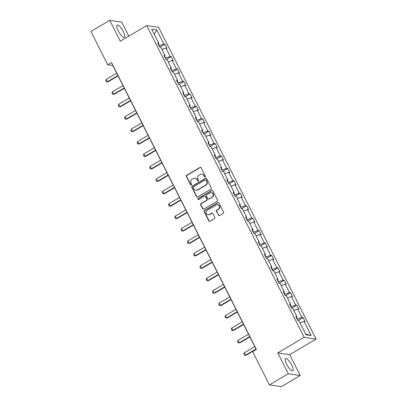 <?xml version="1.0" encoding="UTF-8"?>
<svg xmlns="http://www.w3.org/2000/svg" width="407" height="407" viewBox="0 0 407 407"><rect width="100%" height="100%" fill="white"/><g stroke="black" fill="none" stroke-linecap="round" stroke-linejoin="round"><path stroke-width="0.61" d="M205.133 176.897A0.626 0.585 -81.6 0 0 205.372 176.043L201.175 167.735A0.895 0.839 -81.6 0 0 200.041 167.389L186.711 175.259A0.895 0.839 -81.6 0 0 186.365 176.475L190.562 184.783A0.626 0.585 -81.6 0 0 191.356 185.027A0.626 0.585 -81.6 0 0 191.595 184.173L191.056 183.099A2.869 2.681 -81.6 0 1 192.16 179.197L193.269 178.541A2.869 2.681 -81.6 0 1 196.907 179.645L197.446 180.718A0.626 0.585 -81.6 0 0 198.245 180.962A0.626 0.585 -81.6 0 0 198.484 180.108L197.944 179.034A2.869 2.681 -81.6 0 1 199.048 175.132L200.158 174.476A2.869 2.681 -81.6 0 1 203.795 175.58L204.334 176.653A0.626 0.585 -81.6 0 0 205.133 176.897M291.733 365.048A7.128 2.03 59.5 0 0 285.592 358.531A7.128 2.03 59.5 0 0 286.701 364.301A7.128 2.03 59.5 0 0 292.837 370.813A7.128 2.03 59.5 0 0 291.733 365.048M123.28 31.568A7.128 2.03 59.5 0 0 117.14 25.056A7.128 2.03 59.5 0 0 118.249 30.82A7.128 2.03 59.5 0 0 124.384 37.332A7.128 2.03 59.5 0 0 123.28 31.568M218.411 215.272A0.895 0.839 -81.6 0 0 219.546 215.618L223.285 213.41A0.895 0.839 -81.6 0 0 223.631 212.189L218.971 202.961A0.895 0.839 -81.6 0 0 217.837 202.62L204.502 210.485A0.895 0.839 -81.6 0 0 204.156 211.706L208.822 220.93A0.895 0.839 -81.6 0 0 209.956 221.276L214.474 218.61A0.895 0.839 -81.6 0 0 214.82 217.389L212.825 213.441A0.895 0.839 -81.6 0 0 211.686 213.095L209.447 214.418A2.401 2.244 -81.6 0 1 206.176 212.769A2.401 2.244 -81.6 0 1 207.336 210.236L216.112 205.057A2.401 2.244 -81.6 0 1 219.383 206.705A2.401 2.244 -81.6 0 1 218.223 209.239L216.763 210.104A0.895 0.839 -81.6 0 0 216.417 211.325L218.732 215.318A0.895 0.839 -81.6 0 0 219.185 215.73M277.757 352.915L288.278 373.743L269.414 384.88L281.349 386.65L300.213 375.519L289.687 354.685L316.097 339.097L304.166 337.327L277.757 352.915L289.687 354.685M128.79 36.162L121.698 22.12L109.768 20.35L120.289 41.183L146.698 25.595L304.166 337.327M109.768 20.35L90.903 31.481L107.702 64.744L112.815 65.502L256.257 349.471M269.414 384.88L252.615 351.617L256.39 349.394L111.477 62.515L107.702 64.744M211.004 189.087A0.895 0.839 -81.6 0 0 211.345 187.871L206.685 178.642A0.895 0.839 -81.6 0 0 205.55 178.297L192.221 186.167A0.895 0.839 -81.6 0 0 191.875 187.388L196.535 196.612A0.895 0.839 -81.6 0 0 197.67 196.957L211.004 189.087M212.83 190.802L217.491 200.03A0.895 0.839 -81.6 0 1 217.145 201.251L203.81 209.117A0.895 0.839 -81.6 0 1 202.676 208.771L200.682 204.823A0.895 0.839 -81.6 0 1 201.027 203.607L206.435 200.412A0.895 0.839 -81.6 0 0 206.781 199.196L205.459 196.576A0.895 0.839 -81.6 0 0 204.319 196.23L198.692 199.552A0.626 0.585 -81.6 0 1 197.838 199.12A0.626 0.585 -81.6 0 1 198.138 198.458L211.691 190.456A0.895 0.839 -81.6 0 1 212.83 190.802M288.278 373.743L300.213 375.519M306.033 334.768L298.911 320.665L297.832 320.507L295.818 316.524L296.901 316.682L292.633 308.236L291.554 308.079L289.54 304.095L290.623 304.253L286.355 295.808L285.276 295.65L283.262 291.666L284.345 291.829L280.077 283.384L278.999 283.221L276.984 279.238L278.067 279.4L273.799 270.955L272.721 270.792L270.706 266.809L271.79 266.972L267.521 258.526L266.443 258.369L264.428 254.385L265.512 254.543L261.243 246.098L260.165 245.94L258.15 241.956L259.234 242.114L254.965 233.669L253.887 233.511L251.872 229.528L252.956 229.685L248.687 221.245L247.609 221.082L245.599 217.099L246.678 217.262L242.409 208.816L241.331 208.654L239.321 204.67L240.4 204.833L236.131 196.388L235.053 196.225L233.043 192.246L234.122 192.404L229.858 183.959L228.775 183.801L226.765 179.818L227.844 179.975L223.58 171.53L222.497 171.372L220.487 167.389L221.566 167.547L217.302 159.106L216.219 158.944L214.209 154.96L215.288 155.123L211.024 146.678L209.941 146.515L207.931 142.531L209.01 142.694L204.746 134.249L203.663 134.086L201.653 130.103L202.732 130.265L198.468 121.82L197.385 121.662L195.375 117.679L196.454 117.837L192.19 109.391L191.107 109.234L189.097 105.25L190.176 105.408L185.913 96.968L184.834 96.805L182.819 92.821L183.898 92.984L179.635 84.539L178.556 84.376L176.541 80.393L177.62 80.555L173.357 72.11L172.278 71.947L170.263 67.964L171.342 68.127L167.079 59.681L166 59.524L163.985 55.54L165.069 55.698L160.801 47.253L159.722 47.095L157.707 43.111L158.791 43.269L151.669 29.172L156.761 29.925L163.884 44.027L164.967 44.19L166.977 48.168L165.898 48.011L170.162 56.456L171.24 56.614L173.255 60.597L172.176 60.44L176.44 68.885L177.518 69.042L179.533 73.026L178.454 72.868L182.718 81.308L183.796 81.471L185.811 85.455L184.732 85.292L188.996 93.737L190.074 93.9L192.089 97.884L191.005 97.721L195.274 106.166L196.352 106.329L198.367 110.312L197.283 110.149L201.551 118.595L202.63 118.752L204.645 122.736L203.561 122.578L207.829 131.023L208.908 131.181L210.923 135.165L209.839 135.007L214.107 143.447L215.186 143.61L217.201 147.593L216.117 147.431L220.385 155.876L221.464 156.039L223.479 160.022L222.395 159.859L226.663 168.305L227.742 168.467L229.757 172.451L228.673 172.288L232.941 180.733L234.02 180.891L236.029 184.875L234.951 184.717L239.219 193.162L240.298 193.32L242.307 197.303L241.229 197.146L245.497 205.591L246.576 205.749L248.585 209.732L247.507 209.569L251.77 218.015L252.854 218.177L254.863 222.161L253.785 221.998L258.048 230.443L259.132 230.606L261.141 234.59L260.063 234.427L264.326 242.872L265.41 243.03L267.419 247.013L266.341 246.856L270.604 255.301L271.688 255.459L273.697 259.442L272.619 259.284L276.882 267.73L277.966 267.887L279.975 271.871L278.897 271.713L283.16 280.153L284.244 280.316L286.253 284.3L285.175 284.137L289.438 292.582L290.522 292.745L292.531 296.728L291.453 296.566L295.716 305.011L296.8 305.174L298.809 309.152L297.731 308.994L301.994 317.44L303.073 317.597L305.087 321.581L304.009 321.423L311.131 335.521L306.033 334.768M316.097 339.097L158.633 27.366L146.698 25.595M296.484 317.155L297.471 319.108L297.207 319.266M297.471 319.108L301.994 317.44M293.757 310.46L297.731 308.994M296.265 317.404L296.901 316.682M290.206 304.726L291.193 306.68L290.929 306.837M291.193 306.68L295.716 305.011M287.479 298.031L291.453 296.566M289.988 304.98L290.623 304.253M283.928 292.302L284.915 294.251L284.651 294.409M284.915 294.251L289.438 292.582M281.201 285.607L285.175 284.137M283.71 292.552L284.345 291.829M277.65 279.874L278.637 281.827L278.373 281.98M278.637 281.827L283.16 280.153M274.923 273.178L278.897 271.713M277.432 280.123L278.067 279.4M271.372 267.445L272.359 269.398L272.095 269.556M272.359 269.398L276.882 267.73M268.645 260.75L272.619 259.284M271.154 267.694L271.79 266.972M265.094 255.016L266.081 256.97L265.817 257.127M266.081 256.97L270.604 255.301M262.367 248.321L266.341 246.856M264.876 255.265L265.512 254.543M258.816 242.587L259.803 244.541L259.539 244.699M259.803 244.541L264.326 242.872M256.089 235.892L260.063 234.427M258.598 242.842L259.234 242.114M252.538 230.159L253.525 232.112L253.261 232.27M253.525 232.112L258.048 230.443M249.812 223.463L253.785 221.998M252.32 230.413L252.956 229.685M246.26 217.735L247.247 219.683L246.983 219.841M247.247 219.683L251.77 218.015M243.534 211.04L247.507 209.569M246.042 217.984L246.678 217.262M239.988 205.306L240.969 207.26L240.705 207.417M240.969 207.26L245.497 205.591M237.256 198.611L241.229 197.146M239.764 205.555L240.4 204.833M233.71 192.877L234.691 194.831L234.427 194.989M234.691 194.831L239.219 193.162M230.978 186.182L234.951 184.717M233.486 193.127L234.122 192.404M227.432 180.449L228.413 182.402L228.149 182.56M228.413 182.402L232.941 180.733M224.7 173.753L228.673 172.288M227.208 180.698L227.844 179.975M221.154 168.02L222.141 169.973L221.871 170.131M222.141 169.973L226.663 168.305M218.422 161.325L222.395 159.859M220.935 168.274L221.566 167.547M214.876 155.596L215.863 157.545L215.593 157.702M215.863 157.545L220.385 155.876M212.144 148.901L216.117 147.431M214.657 155.845L215.288 155.123M208.598 143.167L209.585 145.121L209.315 145.279M209.585 145.121L214.107 143.447M205.866 136.472L209.839 135.007M208.379 143.417L209.01 142.694M202.32 130.739L203.307 132.692L203.037 132.85M203.307 132.692L207.829 131.023M199.588 124.043L203.561 122.578M202.101 130.988L202.732 130.265M196.042 118.31L197.029 120.263L196.759 120.421M197.029 120.263L201.551 118.595M193.315 111.615L197.283 110.149M195.823 118.559L196.454 117.837M189.764 105.881L190.751 107.835L190.481 107.992M190.751 107.835L195.274 106.166M187.037 99.186L191.005 97.721M189.545 106.135L190.176 105.408M183.486 93.457L184.473 95.406L184.203 95.564M184.473 95.406L188.996 93.737M180.759 86.762L184.732 85.292M183.267 93.707L183.898 92.984M177.208 81.029L178.195 82.982L177.925 83.135M178.195 82.982L182.718 81.308M174.481 74.333L178.454 72.868M176.989 81.278L177.62 80.555M170.93 68.6L171.917 70.553L171.652 70.711M171.917 70.553L176.44 68.885M168.203 61.905L172.176 60.44M170.711 68.849L171.342 68.127M164.652 56.171L165.639 58.125L165.374 58.282M165.639 58.125L170.162 56.456M161.925 49.476L165.898 48.011M164.433 56.42L165.069 55.698M158.374 43.742L159.361 45.696L159.096 45.854M159.361 45.696L163.884 44.027M156.761 29.925L154.273 34.33M158.155 43.997L158.791 43.269M300.035 322.888L304.009 321.423M311.131 335.521L305.672 334.05M159.976 47.131L164.967 44.19M166.254 59.559L171.24 56.614M172.532 71.988L177.518 69.042M178.81 84.417L183.796 81.471M185.088 96.841L190.074 93.9M191.366 109.269L196.352 106.329M197.644 121.698L202.63 118.752M203.922 134.127L208.908 131.181M210.2 146.556L215.186 143.61M216.478 158.984L221.464 156.039M222.756 171.408L227.742 168.467M229.029 183.837L234.02 180.891M235.307 196.266L240.298 193.32M241.585 208.694L246.576 205.749M247.863 221.123L252.854 218.177M254.141 233.547L259.132 230.606M260.419 245.976L265.41 243.03M266.697 258.404L271.688 255.459M272.975 270.833L277.966 267.887M279.253 283.262L284.244 280.316M285.531 295.686L290.522 292.745M291.809 308.114L296.8 305.174M298.087 320.543L303.073 317.597M204.93 176.969A0.626 0.585 -81.6 0 1 204.66 176.704L204.116 175.626A2.869 2.681 -81.6 0 0 202.167 174.186L201.847 174.14M194.958 178.205L195.279 178.251A2.869 2.681 -81.6 0 1 197.227 179.691L197.771 180.769A0.626 0.585 -81.6 0 0 198.041 181.034M200.727 167.323A0.895 0.839 -81.6 0 0 200.361 167.44L187.032 175.305A0.895 0.839 -81.6 0 0 186.686 176.526L190.883 184.834A0.626 0.585 -81.6 0 0 191.153 185.099M206.237 178.235A0.895 0.839 -81.6 0 0 205.871 178.347L192.542 186.213A0.895 0.839 -81.6 0 0 192.196 187.434L196.856 196.662A0.895 0.839 -81.6 0 0 197.309 197.069M206.084 180.113A0.626 0.585 -81.6 0 0 205.291 179.874L193.59 186.782A0.626 0.585 -81.6 0 0 193.345 187.632L193.92 188.767A2.869 2.681 -81.6 0 0 197.553 189.871L205.55 185.149A2.869 2.681 -81.6 0 0 206.654 181.247L206.084 180.113L206.405 180.164A0.626 0.585 -81.6 0 0 205.983 179.848L205.657 179.802M195.869 190.206L196.189 190.257A2.869 2.681 -81.6 0 0 197.873 189.921L197.553 189.871M206.405 180.164L206.98 181.298A2.869 2.681 -81.6 0 1 205.871 185.2L197.873 189.921M204.848 196.123L205.169 196.174A0.895 0.839 -81.6 0 1 205.779 196.622L207.102 199.242A0.895 0.839 -81.6 0 1 206.756 200.463L201.348 203.653A0.895 0.839 -81.6 0 0 201.007 204.874L203.001 208.822A0.895 0.839 -81.6 0 0 203.449 209.229M212.378 190.395A0.895 0.839 -81.6 0 0 212.016 190.507L198.463 198.504A0.626 0.585 -81.6 0 0 198.489 199.623M212.047 197.1A2.401 2.244 -81.6 0 0 211.34 192.638A2.401 2.244 -81.6 0 0 209.931 192.918L206.837 194.744A0.895 0.839 -81.6 0 0 206.491 195.96L207.819 198.58A0.895 0.839 -81.6 0 0 208.954 198.926L212.368 197.151A2.401 2.244 -81.6 0 0 211.665 192.684L211.34 192.638M208.425 199.033L208.75 199.079A0.895 0.839 -81.6 0 0 209.274 198.977L208.954 198.926M212.368 197.151L209.274 198.977M217.521 204.772L217.842 204.823A2.401 2.244 -81.6 0 1 218.549 209.29L217.084 210.149A0.895 0.839 -81.6 0 0 216.738 211.37L218.732 215.318M208.038 214.703L208.364 214.748A2.401 2.244 -81.6 0 0 209.768 214.469L209.447 214.418M212.373 213.034A0.895 0.839 -81.6 0 0 212.011 213.146L209.768 214.469M218.518 202.554A0.895 0.839 -81.6 0 0 218.157 202.666L204.828 210.536A0.895 0.839 -81.6 0 0 204.482 211.752L209.142 220.981A0.895 0.839 -81.6 0 0 209.59 221.388M116.702 73.194L106.181 79.406L107.387 81.792L117.908 75.585M107.972 81.878L106.349 81.812L107.972 81.878L118.076 75.916M106.349 81.812L105.744 80.617L106.181 79.406M122.98 85.623L112.459 91.829L113.665 94.221L124.186 88.014M114.25 94.307L112.627 94.241L114.25 94.307L124.354 88.344M112.627 94.241L112.022 93.045L112.459 91.829M129.258 98.051L118.737 104.258L119.943 106.649L130.464 100.443M120.523 106.736L118.905 106.665L120.523 106.736L130.632 100.773M118.905 106.665L118.3 105.474L118.737 104.258M135.536 110.48L125.015 116.687L126.221 119.078L136.742 112.866M126.801 119.165L125.183 119.093L126.801 119.165L136.91 113.197M125.183 119.093L124.578 117.898L125.015 116.687M141.814 122.909L131.293 129.116L132.499 131.507L143.02 125.295M133.079 131.593L131.461 131.522L133.079 131.593L143.188 125.626M131.461 131.522L130.856 130.326L131.293 129.116M148.092 135.333L137.571 141.544L138.777 143.93L149.298 137.724M139.357 144.017L137.739 143.951L139.357 144.017L149.466 138.054M137.739 143.951L137.134 142.755L137.571 141.544M154.37 147.761L143.849 153.973L145.055 156.359L155.576 150.152M145.635 156.446L144.017 156.38L145.635 156.446L155.744 150.483M144.017 156.38L143.412 155.184L143.849 153.973M160.648 160.19L150.127 166.397L151.333 168.788L161.854 162.581M151.913 168.874L150.295 168.808L151.913 168.874L162.022 162.912M150.295 168.808L149.69 167.613L150.127 166.397M166.921 172.619L156.405 178.826L157.611 181.217L168.132 175.01M158.191 181.303L156.573 181.232L158.191 181.303L168.3 175.336M156.573 181.232L155.967 180.036L156.405 178.826M173.199 185.048L162.683 191.254L163.889 193.646L174.41 187.434M164.469 193.732L162.846 193.661L164.469 193.732L174.578 187.764M162.846 193.661L162.245 192.465L162.683 191.254M179.477 197.471L168.961 203.683L170.167 206.074L180.688 199.862M170.747 206.156L169.124 206.09L170.747 206.156L180.85 200.193M169.124 206.09L168.523 204.894L168.961 203.683M185.755 209.9L175.239 216.112L176.445 218.498L186.966 212.291M177.025 218.584L175.402 218.518L177.025 218.584L187.128 212.622M175.402 218.518L174.801 217.323L175.239 216.112M192.033 222.329L181.517 228.536L182.723 230.927L193.244 224.72M183.303 231.013L181.68 230.947L183.303 231.013L193.406 225.051M181.68 230.947L181.079 229.752L181.517 228.536M198.311 234.758L187.795 240.964L189.001 243.355L199.522 237.149M189.581 243.442L187.958 243.371L189.581 243.442L199.684 237.479M187.958 243.371L187.357 242.175L187.795 240.964M204.589 247.186L194.073 253.393L195.279 255.784L205.794 249.572M195.859 255.871L194.236 255.8L195.859 255.871L205.962 249.903M194.236 255.8L193.635 254.604L194.073 253.393M210.867 259.61L200.346 265.822L201.557 268.213L212.072 262.001M202.137 268.299L200.514 268.228L202.137 268.299L212.24 262.332M200.514 268.228L199.913 267.033L200.346 265.822M217.145 272.039L206.624 278.251L207.835 280.637L218.35 274.43M208.415 280.723L206.792 280.657L208.415 280.723L218.518 274.761M206.792 280.657L206.186 279.461L206.624 278.251M223.423 284.468L212.902 290.674L214.113 293.065L224.628 286.859M214.693 293.152L213.07 293.086L214.693 293.152L224.796 287.189M213.07 293.086L212.464 291.89L212.902 290.674M229.701 296.896L219.18 303.103L220.391 305.494L230.906 299.287M220.97 305.581L219.348 305.509L220.97 305.581L231.074 299.618M219.348 305.509L218.742 304.319L219.18 303.103M235.979 309.325L225.458 315.532L226.668 317.923L237.184 311.711M227.248 318.009L225.626 317.938L227.248 318.009L237.352 312.042M225.626 317.938L225.02 316.743L225.458 315.532M242.257 321.749L231.736 327.961L232.946 330.352L243.462 324.14M233.526 330.438L231.904 330.367L233.526 330.438L243.63 324.471M231.904 330.367L231.298 329.171L231.736 327.961M248.535 334.178L238.014 340.389L239.219 342.775L249.74 336.569M239.804 342.862L238.181 342.796L239.804 342.862L249.908 336.899M238.181 342.796L237.576 341.6L238.014 340.389M254.813 346.606L244.292 352.813L245.497 355.204L256.018 348.997M246.082 355.291L244.459 355.225L246.082 355.291L256.186 349.328M244.459 355.225L243.854 354.029L244.292 352.813M204.116 175.626L203.795 175.58M197.771 180.769L197.446 180.718M197.227 179.691L196.907 179.645M190.883 184.834L190.562 184.783M186.686 176.526L186.365 176.475M187.032 175.305L186.711 175.259M200.361 167.44L200.041 167.389M204.66 176.704L204.334 176.653M196.856 196.662L196.535 196.612M192.196 187.434L191.875 187.388M192.542 186.213L192.221 186.167M205.871 178.347L205.55 178.297M205.871 185.2L205.55 185.149M206.98 181.298L206.654 181.247M203.001 208.822L202.676 208.771M201.007 204.874L200.682 204.823M201.348 203.653L201.027 203.607M206.756 200.463L206.435 200.412M207.102 199.242L206.781 199.196M205.779 196.622L205.459 196.576M198.463 198.504L198.138 198.458M212.016 190.507L211.691 190.456M216.738 211.37L216.417 211.325M217.084 210.149L216.763 210.104M218.549 209.29L218.223 209.239M212.011 213.146L211.686 213.095M209.142 220.981L208.822 220.93M204.482 211.752L204.156 211.706M204.828 210.536L204.502 210.485M218.157 202.666L217.837 202.62"/></g></svg>
